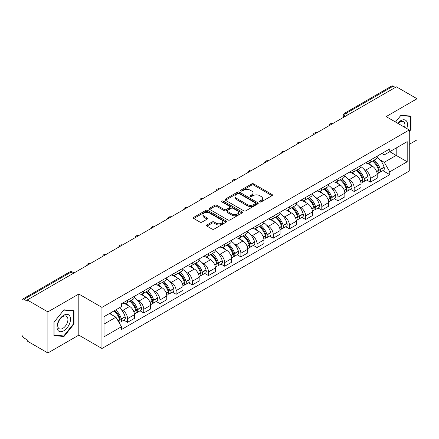 <?xml version="1.0" encoding="UTF-8"?>
<svg xmlns="http://www.w3.org/2000/svg" width="439" height="439" viewBox="0 0 439 439"><rect width="100%" height="100%" fill="white"/><g stroke="black" fill="none" stroke-linecap="round" stroke-linejoin="round"><path stroke-width="0.66" d="M259.784 201.918A1.01 0.582 0 0 0 261.21 201.918L272.032 195.673A1.438 0.834 0 0 0 272.454 195.081A1.438 0.834 0 0 0 272.032 194.493L253.704 183.914A1.438 0.834 0 0 0 251.662 183.914L240.841 190.158A1.01 0.582 0 0 0 240.55 190.57A1.01 0.582 0 0 0 240.841 190.981A1.01 0.582 0 0 0 242.268 190.981L243.667 190.175A4.609 2.661 0 0 1 250.186 190.175L251.717 191.053A4.609 2.661 0 0 1 253.067 192.935A4.609 2.661 0 0 1 251.717 194.817L250.312 195.629A1.01 0.582 0 0 0 250.021 196.041A1.01 0.582 0 0 0 250.312 196.452A1.01 0.582 0 0 0 251.739 196.452L253.138 195.64A4.609 2.661 0 0 1 259.658 195.64L261.189 196.524A4.609 2.661 0 0 1 262.538 198.406A4.609 2.661 0 0 1 261.189 200.288L259.784 201.095A1.01 0.582 0 0 0 259.493 201.506A1.01 0.582 0 0 0 259.784 201.918L259.784 201.095M206.956 224.955A1.438 0.834 0 0 0 206.533 225.542A1.438 0.834 0 0 0 206.956 226.129L212.097 229.098A1.438 0.834 0 0 0 214.133 229.098L226.151 222.161A1.438 0.834 0 0 0 226.573 221.574A1.438 0.834 0 0 0 226.151 220.982L207.823 210.402A1.438 0.834 0 0 0 205.787 210.402L193.769 217.338A1.438 0.834 0 0 0 193.347 217.925A1.438 0.834 0 0 0 193.769 218.512L199.981 222.101A1.438 0.834 0 0 0 202.017 222.101L207.159 219.132A1.438 0.834 0 0 0 207.581 218.545A1.438 0.834 0 0 0 207.159 217.958L204.08 216.175A3.852 2.222 0 0 1 202.95 214.605A3.852 2.222 0 0 1 205.326 212.547A3.852 2.222 0 0 1 209.529 213.03L221.596 219.999A3.852 2.222 0 0 1 222.721 221.574A3.852 2.222 0 0 1 220.345 223.627A3.852 2.222 0 0 1 216.147 223.144L214.133 221.986A1.438 0.834 0 0 0 212.097 221.986L206.956 224.955L206.956 226.129L212.097 223.182L212.097 221.986M101.947 307.388L78.806 294.031L47.889 311.882L27.24 299.963L396.401 86.829L417.05 98.748L386.133 116.598L409.269 129.96L101.947 307.388L101.947 348.484L409.269 171.051L409.269 129.96M243.771 210.813A1.438 0.834 0 0 0 245.807 210.813L257.825 203.872A1.438 0.834 0 0 0 258.247 203.284A1.438 0.834 0 0 0 257.825 202.697L239.496 192.112A1.438 0.834 0 0 0 237.455 192.112L225.437 199.054A1.438 0.834 0 0 0 225.02 199.641A1.438 0.834 0 0 0 225.437 200.228L243.771 210.813M222.332 202.138A1.01 0.582 0 0 1 223.352 202.28L223.352 201.078L241.988 211.839A1.438 0.834 0 0 1 242.41 212.427A1.438 0.834 0 0 1 241.988 213.019L229.97 219.955A1.438 0.834 0 0 1 227.934 219.955L209.601 209.37L209.601 208.196A1.438 0.834 0 0 0 209.183 208.783A1.438 0.834 0 0 0 209.601 209.37M209.601 208.196L214.748 205.227A1.438 0.834 0 0 1 216.784 205.227L224.219 209.518A1.438 0.834 0 0 0 226.255 209.518L229.668 207.548A1.438 0.834 0 0 0 230.085 206.961A1.438 0.834 0 0 0 229.668 206.374L221.925 201.902A1.01 0.582 0 0 1 221.629 201.49A1.01 0.582 0 0 1 222.255 200.952A1.01 0.582 0 0 1 223.352 201.078M47.889 311.882L47.889 352.978L27.24 341.054L27.24 339.857L24.024 338.003A2.936 1.696 -120 0 1 21.95 334.408L21.95 300.501A2.936 1.696 -120 0 1 22.559 299.157L69.56 272.021A2.936 1.696 60 0 1 71.025 272.169L24.024 299.305A2.936 1.696 -120 0 0 22.559 299.157M409.269 144.338L417.05 139.843L417.05 98.748M47.889 352.978L78.806 335.127L101.947 348.484M27.24 299.963L27.24 301.159L24.024 299.305M348.363 114.563L346.184 113.306A2.936 1.696 60 0 0 344.719 113.158L391.72 86.022A2.936 1.696 60 0 1 393.185 86.17L346.184 113.306A2.936 1.696 120 0 0 344.11 116.9L344.11 117.021M395.363 87.427L393.185 86.17M370.362 160.087A6.75 3.896 60 0 1 368.963 163.121L375.811 159.165A6.75 3.896 -120 0 0 377.205 156.136M363.86 169.218L365.588 170.211A6.75 3.896 60 0 1 370.362 178.481L377.205 174.524A6.75 3.896 -120 0 0 372.437 166.26L367.536 163.429M377.205 174.524L377.205 178.179L370.362 182.136L366.647 179.99M368.963 163.121A6.75 3.896 60 0 1 365.638 162.814M370.362 178.481L370.362 182.136M354.174 169.432A6.75 3.896 60 0 1 352.775 172.467L359.623 168.51A6.75 3.896 -120 0 0 361.023 165.481M350.459 189.335L354.174 191.481L361.023 187.524L361.023 183.87A6.75 3.896 -120 0 0 356.248 175.605L351.348 172.774M352.775 172.467A6.75 3.896 60 0 1 349.455 172.159M347.677 178.563L349.4 179.556A6.75 3.896 60 0 1 354.174 187.826L354.174 191.481M337.986 178.777A6.75 3.896 60 0 1 336.592 181.806L343.441 177.855A6.75 3.896 -120 0 0 344.834 174.826M334.277 198.68L337.986 200.826L344.834 196.87L344.834 193.215A6.75 3.896 -120 0 0 340.066 184.951L335.16 182.119M336.592 181.806A6.75 3.896 60 0 1 333.267 181.505M331.489 187.908L333.217 188.902A6.75 3.896 60 0 1 337.986 197.171L337.986 200.826M321.803 188.122A6.75 3.896 60 0 1 320.404 191.152L327.253 187.201A6.75 3.896 -120 0 0 328.652 184.171M318.088 208.026L321.803 210.166L328.652 206.215L328.652 202.56A6.75 3.896 -120 0 0 323.878 194.296L318.977 191.464M320.404 191.152A6.75 3.896 60 0 1 317.084 190.85M315.301 197.248L317.029 198.247A6.75 3.896 60 0 1 321.803 206.517L321.803 210.166M305.615 197.468A6.75 3.896 60 0 1 304.222 200.497L311.064 196.546A6.75 3.896 -120 0 0 312.464 193.517M301.906 217.371L305.615 219.511L312.464 215.56L312.464 211.905A6.75 3.896 -120 0 0 307.69 203.641L302.789 200.81M304.222 200.497A6.75 3.896 60 0 1 300.896 200.195M299.118 206.593L300.847 207.592A6.75 3.896 60 0 1 305.615 215.856L305.615 219.511M289.433 206.813A6.75 3.896 60 0 1 288.033 209.842L294.882 205.891A6.75 3.896 -120 0 0 296.281 202.862M285.718 226.716L289.433 228.856L296.281 224.905L296.281 221.251A6.75 3.896 -120 0 0 291.507 212.981L286.607 210.155M288.033 209.842A6.75 3.896 60 0 1 284.708 209.54M282.93 215.939L284.659 216.937A6.75 3.896 60 0 1 289.433 225.202L289.433 228.856M273.245 216.158A6.75 3.896 60 0 1 271.845 219.187L278.694 215.236A6.75 3.896 -120 0 0 280.093 212.207M269.53 236.061L273.245 238.201L280.093 234.25L280.093 230.596A6.75 3.896 -120 0 0 275.319 222.326L270.419 219.5M271.845 219.187A6.75 3.896 60 0 1 268.525 218.885M266.747 225.284L268.47 226.283A6.75 3.896 60 0 1 273.245 234.547L273.245 238.201M257.056 225.503A6.75 3.896 60 0 1 255.663 228.532L262.511 224.581A6.75 3.896 -120 0 0 263.905 221.547M253.347 245.401L257.062 247.547L263.905 243.596L263.905 239.941A6.75 3.896 -120 0 0 259.136 231.671L254.23 228.845M255.663 228.532A6.75 3.896 60 0 1 252.337 228.231M250.559 234.629L252.288 235.628A6.75 3.896 60 0 1 257.062 243.892L257.062 247.547M240.874 234.849A6.75 3.896 60 0 1 239.474 237.878L246.323 233.927A6.75 3.896 -120 0 0 247.722 230.892M237.159 254.746L240.874 256.892L247.722 252.941L247.722 249.286A6.75 3.896 -120 0 0 242.948 241.016L238.048 238.19M239.474 237.878A6.75 3.896 60 0 1 236.155 237.576M234.377 243.974L236.1 244.973A6.75 3.896 60 0 1 240.874 253.237L240.874 256.892M224.686 244.194A6.75 3.896 60 0 1 223.292 247.223L230.14 243.266A6.75 3.896 -120 0 0 231.534 240.237M220.976 264.091L224.686 266.237L231.534 262.286L231.534 258.631A6.75 3.896 -120 0 0 226.765 250.362L221.86 247.53M223.292 247.223A6.75 3.896 60 0 1 219.966 246.916M218.188 253.319L219.917 254.318A6.75 3.896 60 0 1 224.686 262.582L224.686 266.237M208.503 253.539A6.75 3.896 60 0 1 207.104 256.568L213.952 252.612A6.75 3.896 -120 0 0 215.351 249.582M204.788 273.437L208.503 275.582L215.351 271.626L215.351 267.977A6.75 3.896 -120 0 0 210.577 259.707L205.677 256.875M207.104 256.568A6.75 3.896 60 0 1 203.784 256.261M202 262.665L203.729 263.663A6.75 3.896 60 0 1 208.503 271.928L208.503 275.582M192.315 262.884A6.75 3.896 60 0 1 190.916 265.913L197.764 261.957A6.75 3.896 -120 0 0 199.163 258.928M188.6 282.782L192.315 284.927L199.163 280.971L199.163 277.316A6.75 3.896 -120 0 0 194.389 269.052L189.489 266.221M190.916 265.913A6.75 3.896 60 0 1 187.596 265.606M185.818 272.01L187.541 273.003A6.75 3.896 60 0 1 192.315 281.273L192.315 284.927M176.132 272.229A6.75 3.896 60 0 1 174.733 275.258L181.581 271.302A6.75 3.896 -120 0 0 182.975 268.273M172.417 292.127L176.132 294.273L182.981 290.316L182.981 286.662A6.75 3.896 -120 0 0 178.207 278.397L173.306 275.566M174.733 275.258A6.75 3.896 60 0 1 171.408 274.951M169.63 281.355L171.358 282.348A6.75 3.896 60 0 1 176.132 290.618L176.132 294.273M159.944 281.569A6.75 3.896 60 0 1 158.545 284.604L165.393 280.647A6.75 3.896 -120 0 0 166.793 277.618M156.229 301.472L159.944 303.618L166.793 299.661L166.793 296.007A6.75 3.896 -120 0 0 162.018 287.743L157.118 284.911M158.545 284.604A6.75 3.896 60 0 1 155.225 284.296M153.447 290.7L155.17 291.694A6.75 3.896 60 0 1 159.944 299.963L159.944 303.618M143.756 290.914A6.75 3.896 60 0 1 142.362 293.949L149.211 289.992A6.75 3.896 -120 0 0 150.604 286.963M140.046 310.817L143.756 312.963L150.604 309.007L150.604 305.352A6.75 3.896 -120 0 0 145.836 297.088L140.93 294.256M142.362 293.949A6.75 3.896 60 0 1 139.037 293.642M137.259 300.046L138.987 301.039A6.75 3.896 60 0 1 143.756 309.308L143.756 312.963M127.573 300.26A6.75 3.896 60 0 1 126.174 303.289L133.022 299.338A6.75 3.896 -120 0 0 134.422 296.309M123.858 320.163L127.573 322.308L134.422 318.352L134.422 314.697A6.75 3.896 -120 0 0 129.648 306.433L124.747 303.601M126.174 303.289A6.75 3.896 60 0 1 122.854 302.987M121.076 309.391L122.799 310.384A6.75 3.896 60 0 1 127.573 318.654L127.573 322.308M381.826 153.469L384.262 154.879L407.194 141.638L396.197 147.987L396.197 155.417L384.262 162.304L380.048 159.873M104.021 324.103L115.951 317.216L121.449 326.737L104.021 336.801L104.021 316.673L121.449 306.609L121.449 303.793L389.761 148.887L389.761 151.702L407.194 161.766L389.761 171.83L384.262 162.304M407.194 141.638L407.194 161.766M121.449 326.737L121.449 329.552L389.761 174.645L389.761 171.83M409.269 131.607L410.981 129.478L410.981 116.126L400.966 115.232L395.512 122.015M78.806 294.031L78.806 335.127M53.959 335.599L63.973 336.493L73.982 324.037L73.982 310.691L63.973 309.797L53.959 322.248L53.959 335.599M115.951 317.216L109.52 313.501M382.83 170.645L389.761 174.645M410.46 129.176L410.981 129.478M62.914 335.884L63.973 336.493M73.467 323.741L73.982 324.037M260.19 202.061L261.189 201.485A4.609 2.661 0 0 0 262.538 199.602L262.538 198.406M253.067 192.935L253.067 194.137A4.609 2.661 0 0 1 251.717 196.019L250.718 196.595M272.015 195.684L253.704 185.11A1.438 0.834 0 0 0 251.662 185.11L241.247 191.124M257.808 203.883L239.496 193.314A1.438 0.834 0 0 0 237.455 193.314L225.459 200.239M255.278 203.696A1.01 0.582 0 0 0 255.575 203.284A1.01 0.582 0 0 0 255.278 202.873L239.189 193.583A1.01 0.582 0 0 0 237.762 193.583L236.286 194.439A4.609 2.661 0 0 0 234.936 196.315A4.609 2.661 0 0 0 236.286 198.198L247.283 204.552A4.609 2.661 0 0 0 253.802 204.552L255.278 203.696L255.278 204.898A1.01 0.582 0 0 0 255.575 204.486L255.575 203.284M234.936 196.315L234.936 197.517A4.609 2.661 0 0 0 236.286 199.399L236.286 198.198M255.278 204.898L253.802 205.748A4.609 2.661 0 0 1 247.283 205.748L236.286 199.399M209.622 209.381L214.748 206.423L214.748 205.227M230.085 206.961L230.085 208.157A1.438 0.834 0 0 1 229.668 208.744L226.255 210.715A1.438 0.834 0 0 1 224.219 210.715L216.784 206.423A1.438 0.834 0 0 0 214.748 206.423M223.352 202.28L241.971 213.03M231.935 213.974A3.852 2.222 0 0 0 236.133 214.457A3.852 2.222 0 0 0 238.509 212.399A3.852 2.222 0 0 0 237.378 210.824L233.131 208.371A1.438 0.834 0 0 0 231.09 208.371L227.682 210.341A1.438 0.834 0 0 0 227.259 210.929A1.438 0.834 0 0 0 227.682 211.516L231.935 213.974L231.935 215.17A3.852 2.222 0 0 0 236.133 215.653A3.852 2.222 0 0 0 238.509 213.595L238.509 212.399M227.259 210.929L227.259 212.125A1.438 0.834 0 0 0 227.682 212.717L227.682 211.516M231.935 215.17L227.682 212.717M222.721 221.574L222.721 222.771A3.852 2.222 0 0 1 220.345 224.823A3.852 2.222 0 0 1 216.147 224.345L214.133 223.182A1.438 0.834 0 0 0 212.097 223.182M202.95 214.605L202.95 215.801A3.852 2.222 0 0 0 204.08 217.376L204.08 216.175M207.159 217.958L207.159 219.132L204.08 217.376M226.151 220.982L226.151 222.161L207.823 211.598A1.438 0.834 0 0 0 205.787 211.598L193.786 218.523M372.909 160.844A9.246 5.339 60 0 1 372.952 160.866A9.246 5.339 60 0 1 379.038 169.163L379.093 169.355A1.8 1.037 60 0 1 378.808 170.766A1.8 1.037 60 0 1 378.769 170.787M372.502 161.075A11.151 6.437 60 0 1 378.632 170.277L378.687 170.469A3.704 2.14 60 0 1 378.1 173.378L377.178 173.91M378.736 172.56A3.704 2.14 -120 0 0 379.762 172.417A3.704 2.14 -120 0 0 380.344 169.509L380.289 169.317A11.151 6.437 -120 0 0 374.165 160.114M377.068 157.321A11.151 6.437 60 0 1 384.081 167.133L384.13 167.325A3.704 2.14 60 0 1 383.549 170.233L379.762 172.417M368.7 163.248A11.151 6.437 60 0 1 371.026 165.448M376.448 165.465L377.875 166.282M406.772 128.517A9.537 5.504 120 0 0 406.602 121.197A9.537 5.504 120 0 0 397.707 123.282M404.588 127.255A7.222 4.17 120 0 0 404.237 122.415A7.222 4.17 120 0 0 403.425 121.663A7.222 4.17 120 0 0 397.997 123.452M395.534 122.031L400.763 115.528L410.46 116.39L410.46 129.329L409.269 130.811M409.817 116.022L410.46 116.39M69.603 315.756A9.537 5.504 120 0 0 60.39 318.226A9.537 5.504 120 0 0 57.921 330.293A9.537 5.504 120 0 0 67.134 327.823A9.537 5.504 120 0 0 69.603 315.756M67.238 316.98A7.222 4.17 120 0 0 66.426 316.223A7.222 4.17 120 0 0 59.709 319.597A7.222 4.17 120 0 0 58.398 327.977A7.222 4.17 120 0 0 59.205 328.734A7.222 4.17 120 0 0 65.927 325.359A7.222 4.17 120 0 0 67.238 316.98M63.765 335.961L54.063 335.094L54.063 322.16L63.765 310.088L73.467 310.955L73.467 323.889L63.765 335.961M72.819 310.587L73.467 310.955M356.72 170.184A9.246 5.339 60 0 1 356.77 170.211A9.246 5.339 60 0 1 362.85 178.508L362.905 178.7A1.8 1.037 60 0 1 362.619 180.111A1.8 1.037 60 0 1 362.581 180.133M356.32 170.42A11.151 6.437 60 0 1 362.444 179.622L362.499 179.814A3.704 2.14 60 0 1 361.917 182.723L360.995 183.255M362.548 181.9A3.704 2.14 -120 0 0 363.574 181.762A3.704 2.14 -120 0 0 364.161 178.854L364.107 178.662A11.151 6.437 -120 0 0 357.977 169.459M360.88 166.666A11.151 6.437 60 0 1 367.893 176.478L367.948 176.67A3.704 2.14 60 0 1 367.361 179.578L363.574 181.762M352.512 172.593A11.151 6.437 60 0 1 354.844 174.793M360.265 174.81L361.687 175.627M340.538 179.529A9.246 5.339 60 0 1 340.582 179.556A9.246 5.339 60 0 1 346.667 187.854L346.717 188.046A1.8 1.037 60 0 1 346.437 189.456A1.8 1.037 60 0 1 346.393 189.478M340.132 179.765A11.151 6.437 60 0 1 346.261 188.968L346.316 189.16A3.704 2.14 60 0 1 345.729 192.068L344.807 192.6M346.366 191.245A3.704 2.14 -120 0 0 347.392 191.108A3.704 2.14 -120 0 0 347.973 188.199L347.918 188.007A11.151 6.437 -120 0 0 341.789 178.805M344.697 176.012A11.151 6.437 60 0 1 351.705 185.823L351.76 186.01A3.704 2.14 60 0 1 351.178 188.924L347.392 191.108M336.329 181.938A11.151 6.437 60 0 1 338.656 184.139M344.077 184.155L345.498 184.973M324.35 188.874A9.246 5.339 60 0 1 324.399 188.902A9.246 5.339 60 0 1 330.479 197.199L330.534 197.391A1.8 1.037 60 0 1 330.249 198.801A1.8 1.037 60 0 1 330.21 198.823M323.944 189.11A11.151 6.437 60 0 1 330.073 198.313L330.128 198.505A3.704 2.14 60 0 1 329.541 201.413L328.624 201.945M330.177 200.59A3.704 2.14 -120 0 0 331.204 200.453A3.704 2.14 -120 0 0 331.791 197.545L331.736 197.352A11.151 6.437 -120 0 0 325.606 188.15M328.509 185.357A11.151 6.437 60 0 1 335.522 195.163L335.577 195.355A3.704 2.14 60 0 1 334.99 198.269L331.204 200.453M320.141 191.283A11.151 6.437 60 0 1 322.473 193.484M327.895 193.495L329.316 194.318M308.162 198.219A9.246 5.339 60 0 1 308.211 198.247A9.246 5.339 60 0 1 314.291 206.544L314.346 206.736A1.8 1.037 60 0 1 314.066 208.146A1.8 1.037 60 0 1 314.022 208.168M307.761 198.455A11.151 6.437 60 0 1 313.89 207.658L313.945 207.845A3.704 2.14 60 0 1 313.358 210.758L312.436 211.285M313.989 209.935A3.704 2.14 -120 0 0 315.015 209.798A3.704 2.14 -120 0 0 315.603 206.89L315.548 206.698A11.151 6.437 -120 0 0 309.418 197.495M312.327 194.702A11.151 6.437 60 0 1 319.334 204.508L319.389 204.7A3.704 2.14 60 0 1 318.807 207.609L315.015 209.798M303.958 200.628A11.151 6.437 60 0 1 306.285 202.829M311.706 202.84L313.128 203.663M291.979 207.565A9.246 5.339 60 0 1 292.023 207.592A9.246 5.339 60 0 1 298.108 215.889L298.163 216.081A1.8 1.037 60 0 1 297.878 217.492A1.8 1.037 60 0 1 297.84 217.514M291.573 207.801A11.151 6.437 60 0 1 297.702 216.998L297.757 217.19A3.704 2.14 60 0 1 297.17 220.098L296.248 220.63M297.807 219.28A3.704 2.14 -120 0 0 298.833 219.143A3.704 2.14 -120 0 0 299.414 216.235L299.365 216.043A11.151 6.437 -120 0 0 293.236 206.84M296.138 204.047A11.151 6.437 60 0 1 303.151 213.853L303.206 214.045A3.704 2.14 60 0 1 302.619 216.954L298.833 219.143M287.77 209.974A11.151 6.437 60 0 1 290.097 212.169M295.524 212.185L296.945 213.008M275.791 216.91A9.246 5.339 60 0 1 275.84 216.937A9.246 5.339 60 0 1 281.92 225.234L281.975 225.426A1.8 1.037 60 0 1 281.69 226.837A1.8 1.037 60 0 1 281.651 226.859M275.39 217.146A11.151 6.437 60 0 1 281.514 226.343L281.569 226.535A3.704 2.14 60 0 1 280.987 229.443L280.066 229.976M281.618 228.626A3.704 2.14 -120 0 0 282.645 228.489A3.704 2.14 -120 0 0 283.232 225.58L283.177 225.388A11.151 6.437 -120 0 0 277.047 216.186M279.95 213.387A11.151 6.437 60 0 1 286.963 223.199L287.018 223.391A3.704 2.14 60 0 1 286.431 226.299L282.645 228.489M271.587 219.319A11.151 6.437 60 0 1 273.914 221.514M279.336 221.53L280.757 222.353M259.608 226.255A9.246 5.339 60 0 1 259.652 226.283A9.246 5.339 60 0 1 265.738 234.58L265.793 234.766A1.8 1.037 60 0 1 265.507 236.182A1.8 1.037 60 0 1 265.463 236.204M259.202 226.491A11.151 6.437 60 0 1 265.332 235.688L265.386 235.88A3.704 2.14 60 0 1 264.799 238.789L263.877 239.321M265.436 237.971A3.704 2.14 -120 0 0 266.462 237.834A3.704 2.14 -120 0 0 267.044 234.925L266.989 234.733A11.151 6.437 -120 0 0 260.865 225.531M263.768 222.732A11.151 6.437 60 0 1 270.775 232.544L270.83 232.736A3.704 2.14 60 0 1 270.248 235.644L266.462 237.834M255.399 228.664A11.151 6.437 60 0 1 257.726 230.859M263.148 230.876L264.569 231.699M243.42 235.6A9.246 5.339 60 0 1 243.469 235.628A9.246 5.339 60 0 1 249.55 243.919L249.604 244.111A1.8 1.037 60 0 1 249.319 245.527A1.8 1.037 60 0 1 249.281 245.544M243.014 235.831A11.151 6.437 60 0 1 249.143 245.033L249.198 245.225A3.704 2.14 60 0 1 248.617 248.134L247.695 248.666M249.248 247.316A3.704 2.14 -120 0 0 250.274 247.179A3.704 2.14 -120 0 0 250.861 244.265L250.806 244.079A11.151 6.437 -120 0 0 244.677 234.876M247.58 232.077A11.151 6.437 60 0 1 254.593 241.889L254.647 242.081A3.704 2.14 60 0 1 254.06 244.989L250.274 247.179M239.211 238.009A11.151 6.437 60 0 1 241.543 240.204M246.965 240.221L248.386 241.044M227.237 244.946A9.246 5.339 60 0 1 227.281 244.973A9.246 5.339 60 0 1 233.361 253.265L233.416 253.457A1.8 1.037 60 0 1 233.136 254.867A1.8 1.037 60 0 1 233.093 254.889M226.831 245.176A11.151 6.437 60 0 1 232.961 254.379L233.016 254.571A3.704 2.14 60 0 1 232.429 257.479L231.507 258.011M233.06 256.661A3.704 2.14 -120 0 0 234.086 256.524A3.704 2.14 -120 0 0 234.673 253.61L234.618 253.418A11.151 6.437 -120 0 0 228.489 244.221M231.397 241.423A11.151 6.437 60 0 1 238.404 251.234L238.459 251.426A3.704 2.14 60 0 1 237.878 254.335L234.086 256.524M223.028 247.355A11.151 6.437 60 0 1 225.355 249.55M230.777 249.566L232.198 250.389M211.049 254.291A9.246 5.339 60 0 1 211.093 254.318A9.246 5.339 60 0 1 217.179 262.61L217.234 262.802A1.8 1.037 60 0 1 216.948 264.212A1.8 1.037 60 0 1 216.91 264.234M210.643 254.521A11.151 6.437 60 0 1 216.773 263.724L216.828 263.916A3.704 2.14 60 0 1 216.24 266.824L215.324 267.356M216.877 266.007A3.704 2.14 -120 0 0 217.903 265.864A3.704 2.14 -120 0 0 218.49 262.956L218.435 262.763A11.151 6.437 -120 0 0 212.306 253.566M215.209 250.768A11.151 6.437 60 0 1 222.222 260.579L222.277 260.771A3.704 2.14 60 0 1 221.69 263.68L217.903 265.864M206.84 256.694A11.151 6.437 60 0 1 209.173 258.895M214.594 258.911L216.015 259.729M194.861 263.636A9.246 5.339 60 0 1 194.911 263.663A9.246 5.339 60 0 1 200.991 271.955L201.046 272.147A1.8 1.037 60 0 1 200.766 273.557A1.8 1.037 60 0 1 200.722 273.579M194.461 263.866A11.151 6.437 60 0 1 200.59 273.069L200.639 273.261A3.704 2.14 60 0 1 200.058 276.169L199.136 276.702M200.689 275.352A3.704 2.14 -120 0 0 201.715 275.209A3.704 2.14 -120 0 0 202.302 272.301L202.247 272.109A11.151 6.437 -120 0 0 196.118 262.912M199.026 260.113A11.151 6.437 60 0 1 206.034 269.925L206.089 270.117A3.704 2.14 60 0 1 205.501 273.025L201.715 275.209M190.658 266.039A11.151 6.437 60 0 1 192.984 268.24M198.406 268.256L199.827 269.074M178.678 272.981A9.246 5.339 60 0 1 178.722 273.003A9.246 5.339 60 0 1 184.808 281.3L184.863 281.492A1.8 1.037 60 0 1 184.578 282.903A1.8 1.037 60 0 1 184.539 282.925M178.272 273.212A11.151 6.437 60 0 1 184.402 282.414L184.457 282.606A3.704 2.14 60 0 1 183.87 285.515L182.948 286.047M184.506 284.697A3.704 2.14 -120 0 0 185.532 284.554A3.704 2.14 -120 0 0 186.114 281.646L186.059 281.454A11.151 6.437 -120 0 0 179.935 272.257M182.838 269.458A11.151 6.437 60 0 1 189.851 279.27L189.906 279.462A3.704 2.14 60 0 1 189.319 282.37L185.532 284.554M174.47 275.385A11.151 6.437 60 0 1 176.796 277.585M182.218 277.602L183.645 278.419M162.49 282.326A9.246 5.339 60 0 1 162.54 282.348A9.246 5.339 60 0 1 168.62 290.645L168.675 290.837A1.8 1.037 60 0 1 168.389 292.248A1.8 1.037 60 0 1 168.351 292.27M162.09 282.557A11.151 6.437 60 0 1 168.214 291.759L168.269 291.951A3.704 2.14 60 0 1 167.687 294.86L166.765 295.392M168.318 294.042A3.704 2.14 -120 0 0 169.344 293.9A3.704 2.14 -120 0 0 169.931 290.991L169.877 290.799A11.151 6.437 -120 0 0 163.747 281.597M166.65 278.803A11.151 6.437 60 0 1 173.663 288.615L173.718 288.807A3.704 2.14 60 0 1 173.131 291.715L169.344 293.9M158.281 284.73A11.151 6.437 60 0 1 160.614 286.93M166.035 286.947L167.457 287.764M146.308 291.666A9.246 5.339 60 0 1 146.352 291.694A9.246 5.339 60 0 1 152.437 299.991L152.492 300.183A1.8 1.037 60 0 1 152.207 301.593A1.8 1.037 60 0 1 152.163 301.615M145.902 291.902A11.151 6.437 60 0 1 152.031 301.105L152.086 301.297A3.704 2.14 60 0 1 151.499 304.205L150.577 304.737M152.135 303.382A3.704 2.14 -120 0 0 153.162 303.245A3.704 2.14 -120 0 0 153.743 300.336L153.688 300.144A11.151 6.437 -120 0 0 147.564 290.942M150.467 288.149A11.151 6.437 60 0 1 157.475 297.96L157.53 298.152A3.704 2.14 60 0 1 156.948 301.061L153.162 303.245M142.099 294.075A11.151 6.437 60 0 1 144.426 296.276M149.847 296.292L151.268 297.11M130.12 301.011A9.246 5.339 60 0 1 130.169 301.039A9.246 5.339 60 0 1 136.249 309.336L136.304 309.528A1.8 1.037 60 0 1 136.019 310.938A1.8 1.037 60 0 1 135.98 310.96M129.714 301.247A11.151 6.437 60 0 1 135.843 310.45L135.898 310.642A3.704 2.14 60 0 1 135.311 313.55L134.394 314.083M135.947 312.727A3.704 2.14 -120 0 0 136.973 312.59A3.704 2.14 -120 0 0 137.561 309.682L137.506 309.49A11.151 6.437 -120 0 0 131.376 300.287M134.279 297.494A11.151 6.437 60 0 1 141.292 307.305L141.347 307.492A3.704 2.14 60 0 1 140.76 310.406L136.973 312.59M125.911 303.42A11.151 6.437 60 0 1 128.243 305.621M133.665 305.637L135.086 306.455M114.431 310.664A9.246 5.339 60 0 1 120.061 318.681L120.116 318.873A1.8 1.037 60 0 1 119.836 320.283A1.8 1.037 60 0 1 119.792 320.305M113.964 310.933A11.151 6.437 60 0 1 119.66 319.795L119.715 319.987A3.704 2.14 60 0 1 119.205 322.846M119.759 322.072A3.704 2.14 -120 0 0 120.785 321.935A3.704 2.14 -120 0 0 121.373 319.027L121.318 318.835A11.151 6.437 -120 0 0 115.622 309.978M119.408 307.788A11.151 6.437 60 0 1 125.104 316.651L125.159 316.837A3.704 2.14 60 0 1 124.577 319.751L120.785 321.935M110.178 313.122A11.151 6.437 60 0 1 112.055 314.966M117.476 314.977L118.898 315.8M344.214 116.961L344.11 116.9A2.936 1.696 0 0 1 343.249 115.704L343.249 117.515M143.756 309.308L150.604 305.352M159.944 299.963L166.793 296.007M176.132 290.618L182.981 286.662M192.315 281.273L199.163 277.316M208.503 271.928L215.351 267.977M224.686 262.582L231.534 258.631M240.874 253.237L247.722 249.286M257.062 243.892L263.905 239.941M273.245 234.547L280.093 230.596M289.433 225.202L296.281 221.251M305.615 215.856L312.464 211.905M321.803 206.517L328.652 202.56M337.986 197.171L344.834 193.215M354.174 187.826L361.023 183.87M127.573 318.654L134.422 314.697M122.799 310.384L129.648 306.433M138.987 301.039L145.836 297.088M155.17 291.694L162.018 287.743M171.358 282.348L178.207 278.397M187.541 273.003L194.389 269.052M203.729 263.663L210.577 259.707M219.917 254.318L226.765 250.362M236.1 244.973L242.948 241.016M252.288 235.628L259.136 231.671M268.47 226.283L275.319 222.326M284.659 216.937L291.507 212.981M300.847 207.592L307.69 203.641M317.029 198.247L323.878 194.296M333.217 188.902L340.066 184.951M349.4 179.556L356.248 175.605M365.588 170.211L372.437 166.26M332.724 123.595A2.936 1.696 120 0 0 331.429 124.341M316.535 132.94A2.936 1.696 120 0 0 315.24 133.686M300.353 142.285A2.936 1.696 120 0 0 299.052 143.032M284.165 151.631A2.936 1.696 120 0 0 282.87 152.377M267.977 160.97A2.936 1.696 120 0 0 266.682 161.722M251.794 170.316A2.936 1.696 120 0 0 250.499 171.067M235.606 179.661A2.936 1.696 120 0 0 234.311 180.413M219.423 189.006A2.936 1.696 120 0 0 218.128 189.758M203.235 198.351A2.936 1.696 120 0 0 201.94 199.103M187.052 207.696A2.936 1.696 120 0 0 185.752 208.443M170.864 217.042A2.936 1.696 120 0 0 169.569 217.788M154.676 226.387A2.936 1.696 120 0 0 153.381 227.133M138.494 235.732A2.936 1.696 120 0 0 137.198 236.478M122.305 245.077A2.936 1.696 120 0 0 121.01 245.824M106.123 254.422A2.936 1.696 120 0 0 104.828 255.169M89.935 263.768A2.936 1.696 120 0 0 88.64 264.514M73.203 273.426L71.025 272.169A2.936 1.696 120 0 1 72.495 272.021A2.936 2.936 0 0 0 69.56 272.021M261.189 201.485L261.189 200.288M250.312 196.452L250.312 195.629M251.717 196.019L251.717 194.817M240.841 190.981L240.841 190.158M251.662 185.11L251.662 183.914M253.704 185.11L253.704 183.914M272.032 195.673L272.032 194.493M225.437 200.228L225.437 199.054M237.455 193.314L237.455 192.112M239.496 193.314L239.496 192.112M257.825 203.872L257.825 202.697M247.283 205.748L247.283 204.552M253.802 205.748L253.802 204.552M216.784 206.423L216.784 205.227M224.219 210.715L224.219 209.518M226.255 210.715L226.255 209.518M229.668 208.744L229.668 207.548M241.988 213.019L241.988 211.839M214.133 223.182L214.133 221.986M216.147 224.345L216.147 223.144M193.769 218.512L193.769 217.338M205.787 211.598L205.787 210.402M207.823 211.598L207.823 210.402M376.657 171.638L378.687 170.469M380.344 169.509L384.13 167.325M380.289 169.317L384.081 167.133M378.627 170.261L379.181 169.942M376.591 171.457L378.632 170.277M360.474 180.983L362.499 179.814M364.161 178.854L367.948 176.67M364.107 178.662L367.893 176.478M362.444 179.606L362.993 179.288M360.403 180.802L362.444 179.622M344.286 190.328L346.316 189.16M347.973 188.199L351.76 186.01M347.918 188.007L351.705 185.823M344.22 190.147L346.81 188.633M328.098 199.674L330.128 198.505M331.791 197.545L335.577 195.355M331.736 197.352L335.522 195.163M330.068 198.296L330.622 197.978M328.032 199.487L330.073 198.313M311.915 209.019L313.945 207.845M315.603 206.89L319.389 204.7M315.548 206.698L319.334 204.508M311.844 208.832L314.434 207.323M295.727 218.364L297.757 217.19M299.414 216.235L303.206 214.045M299.365 216.043L303.151 213.853M297.697 216.987L298.251 216.668M295.661 218.178L297.702 216.998M279.544 227.709L281.569 226.535M283.232 225.58L287.018 223.391M283.177 225.388L286.963 223.199M279.473 227.523L282.063 226.014M263.356 237.055L265.386 235.88M267.044 234.925L270.83 232.736M266.989 234.733L270.775 232.544M263.29 236.868L265.88 235.359M247.173 246.4L249.198 245.225M250.861 244.265L254.647 242.081M250.806 244.079L254.593 241.889M249.143 245.022L249.692 244.704M247.102 246.213L249.143 245.033M230.985 255.739L233.016 254.571M234.673 253.61L238.459 251.426M234.618 253.418L238.404 251.234M232.955 254.368L233.51 254.049M230.919 255.558L232.961 254.379M214.797 265.085L216.828 263.916M218.49 262.956L222.277 260.771M218.435 262.763L222.222 260.579M216.767 263.713L217.321 263.389M214.731 264.904L216.773 263.724M198.615 274.43L200.639 273.261M202.302 272.301L206.089 270.117M202.247 272.109L206.034 269.925M198.543 274.249L201.133 272.734M182.426 283.775L184.457 282.606M186.114 281.646L189.906 279.462M186.059 281.454L189.851 279.27M184.396 282.398L184.951 282.079M182.361 283.594L184.402 282.414M166.244 293.12L168.269 291.951M169.931 290.991L173.718 288.807M169.877 290.799L173.663 288.615M168.214 291.743L168.763 291.425M166.172 292.939L168.214 291.759M150.056 302.466L152.086 301.297M153.743 300.336L157.53 298.152M153.688 300.144L157.475 297.96M149.99 302.284L152.58 300.77M133.868 311.811L135.898 310.642M137.561 309.682L141.347 307.492M137.506 309.49L141.292 307.305M135.838 310.433L136.392 310.115M133.802 311.63L135.843 310.45M118.091 320.92L119.715 319.987M121.373 319.027L125.159 316.837M121.318 318.835L125.104 316.651M117.998 320.755L120.204 319.46M332.971 123.452A2.936 2.936 0 0 0 329.206 125.625M316.788 132.797A2.936 2.936 0 0 0 313.018 134.971M300.6 142.137A2.936 2.936 0 0 0 296.835 144.316M284.412 151.482A2.936 2.936 0 0 0 280.647 153.661M268.229 160.828A2.936 2.936 0 0 0 264.465 163.001M252.041 170.173A2.936 2.936 0 0 0 248.276 172.346M235.858 179.518A2.936 2.936 0 0 0 232.094 181.691M219.67 188.863A2.936 2.936 0 0 0 215.906 191.036M203.487 198.208A2.936 2.936 0 0 0 199.718 200.382M187.299 207.554A2.936 2.936 0 0 0 183.535 209.727M171.111 216.899A2.936 2.936 0 0 0 167.347 219.072M154.929 226.244A2.936 2.936 0 0 0 151.164 228.417M138.74 235.589A2.936 2.936 0 0 0 134.976 237.762M122.558 244.935A2.936 2.936 0 0 0 118.788 247.108M106.37 254.28A2.936 2.936 0 0 0 102.605 256.453M90.182 263.619A2.936 2.936 0 0 0 86.417 265.798M74.065 272.926L72.495 272.021M344.719 113.158A2.936 2.936 0 0 0 343.249 115.704"/></g></svg>
